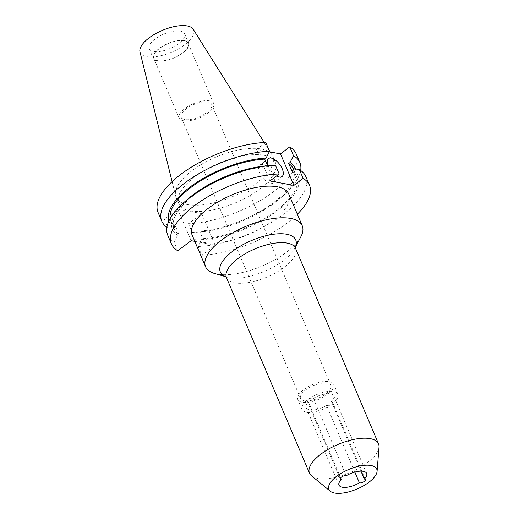 <?xml version="1.0" encoding="UTF-8"?>
<svg xmlns="http://www.w3.org/2000/svg" width="519" height="519" viewBox="0 0 519 519"><rect width="100%" height="100%" fill="white"/><g stroke="black" fill="none" stroke-linecap="round" stroke-linejoin="round"><path stroke-width="0.39" stroke-dasharray="2.6 1.95" d="M346.244 475.748L313.385 398.333A3.542 1.447 157 0 0 313.145 398.274A3.542 1.447 157 0 0 309.233 399.247A3.542 1.447 157 0 0 307.404 401.537A3.542 1.447 157 0 0 308.189 402.03A3.542 1.447 157 0 0 308.468 402.063L340.62 477.817M354.84 472.095L326.529 405.404A3.542 1.447 157 0 0 326.775 405.462A3.542 1.447 157 0 0 330.687 404.489A3.542 1.447 157 0 0 332.51 402.199A3.542 1.447 157 0 0 331.732 401.706A3.542 1.447 157 0 0 331.453 401.674L360.945 471.148M184.835 119.545A16.537 6.753 -23 0 1 181.183 117.249A16.537 6.753 -23 0 1 189.707 106.57A16.537 6.753 -23 0 1 207.963 102.022A16.537 6.753 -23 0 1 211.622 104.325A16.537 6.753 -23 0 1 203.098 114.997A16.537 6.753 -23 0 1 184.835 119.545M304.179 400.707A16.537 6.753 -23 0 1 300.527 398.404A16.537 6.753 -23 0 1 309.052 387.732A16.537 6.753 -23 0 1 327.307 383.178A16.537 6.753 -23 0 1 330.966 385.481A16.537 6.753 -23 0 1 322.442 396.159A16.537 6.753 -23 0 1 304.179 400.707M302.116 402.27A19.488 7.96 -23 0 1 297.809 399.559A19.488 7.96 -23 0 1 307.858 386.979A19.488 7.96 -23 0 1 329.377 381.614A19.488 7.96 -23 0 1 333.685 384.326A19.488 7.96 -23 0 1 323.635 396.912A19.488 7.96 -23 0 1 302.116 402.27M306.333 412.196A19.488 7.96 -23 0 1 302.019 409.485A19.488 7.96 -23 0 1 312.068 396.899A19.488 7.96 -23 0 1 333.587 391.54A19.488 7.96 -23 0 1 337.895 394.252A19.488 7.96 -23 0 1 327.852 406.838A19.488 7.96 -23 0 1 306.333 412.196M379.019 447.138A37.498 15.311 -23 0 1 355.8 469.916A37.498 15.311 -23 0 1 317.784 478.401A37.498 15.311 -23 0 1 311.497 475.8M214.431 273.429A52.503 21.435 157 0 0 217.189 274.077A52.503 21.435 157 0 0 264.431 265.047A52.503 21.435 157 0 0 300.871 236.735M268.096 165.736A11.249 5.398 52.8 0 0 276.575 175.935M262.672 164.601A11.249 5.398 52.8 0 0 259.889 165.087A11.249 5.398 52.8 0 0 260.882 175.065A11.249 5.398 52.8 0 0 270.697 183.505A11.249 5.398 52.8 0 0 273.481 183.019A11.249 5.398 52.8 0 0 272.488 173.035A11.249 5.398 52.8 0 0 262.672 164.601M192.14 235.107A52.503 21.435 157 0 0 203.753 242.418A52.503 21.435 157 0 0 261.725 227.971A52.503 21.435 157 0 0 288.791 194.08M209.514 100.848A18.749 7.655 157 0 0 188.812 106.006A18.749 7.655 157 0 0 179.139 118.111A18.749 7.655 157 0 0 183.291 120.719A18.749 7.655 157 0 0 203.993 115.562A18.749 7.655 157 0 0 213.659 103.456A18.749 7.655 157 0 0 209.514 100.848M184.044 40.845A18.749 7.655 157 0 0 163.342 46.003A18.749 7.655 157 0 0 153.669 58.109A18.749 7.655 157 0 0 157.821 60.717A18.749 7.655 157 0 0 178.523 55.559A18.749 7.655 157 0 0 188.189 43.453A18.749 7.655 157 0 0 184.044 40.845M184.381 40.592A19.229 7.85 157 0 0 163.148 45.88A19.229 7.85 157 0 0 153.228 58.297A19.229 7.85 157 0 0 157.484 60.97A19.229 7.85 157 0 0 178.718 55.682A19.229 7.85 157 0 0 188.631 43.265A19.229 7.85 157 0 0 184.381 40.592M180.359 31.121A19.229 7.85 157 0 0 159.125 36.414A19.229 7.85 157 0 0 149.213 48.825A19.229 7.85 157 0 0 153.462 51.504A19.229 7.85 157 0 0 174.695 46.217A19.229 7.85 157 0 0 184.615 33.8A19.229 7.85 157 0 0 180.359 31.121M139.981 51.906A28.993 11.84 157 0 0 146.637 56.675A28.993 11.84 157 0 0 179.438 48.248A28.993 11.84 157 0 0 193.237 29.298M187.696 204.603A52.503 21.435 157 0 0 245.669 190.162A52.503 21.435 157 0 0 272.741 156.264A52.503 21.435 157 0 0 272.092 155.025A52.503 21.435 157 0 0 261.128 148.959A52.503 21.435 157 0 0 204.609 162.59A52.503 21.435 157 0 0 175.643 195.961A52.503 21.435 157 0 0 176.09 197.291A52.503 21.435 157 0 0 187.696 204.603M190.376 210.902A52.503 21.435 157 0 0 248.348 196.461A52.503 21.435 157 0 0 275.414 162.57A52.503 21.435 157 0 0 263.808 155.259A52.503 21.435 157 0 0 205.835 169.7A52.503 21.435 157 0 0 178.763 203.597A52.503 21.435 157 0 0 190.376 210.902M313.385 398.333A14.999 6.124 -23 0 1 330.447 393.921A14.999 6.124 -23 0 1 333.769 396.01A14.999 6.124 -23 0 1 331.453 401.674M166.91 227.264A75.002 30.627 157 0 0 168.162 228.068L164.426 219.271L177.758 209.17L201.729 213.594L188.403 223.695A75.002 30.627 157 0 0 265.417 197.363A75.002 30.627 157 0 0 296.128 153.78M158.048 212.388A75.002 30.627 157 0 0 164.426 219.271M168.162 228.068L174.306 227.64L175.649 226.621L178.873 234.205L177.524 235.23L174.099 242.049A75.002 30.627 157 0 1 167.721 235.165M168.902 221.003A68.411 27.935 157 0 0 174.306 227.64M170.161 218.544A66.568 27.183 157 0 0 170.9 221.088A66.568 27.183 157 0 0 175.649 226.621M267.57 165.782L267.96 166.696A66.568 27.183 157 0 0 200.509 190.564A66.568 27.183 157 0 0 174.125 228.678A66.568 27.183 157 0 0 178.873 234.205M267.96 166.696L269.309 165.678A68.411 27.935 157 0 0 266.76 165.846M187.132 199.646A68.411 27.935 157 0 0 177.524 235.23M269.309 165.678L275.446 165.25M177.803 250.781L174.099 242.049M188.403 223.695L192.134 232.499A75.002 30.627 157 0 0 196.448 232.253A75.002 30.627 157 0 0 283.744 195.196A75.002 30.627 157 0 0 300.676 170.485M265.78 142.466L256.555 149.459L269.244 151.801M305.801 176.557A75.002 30.627 157 0 1 275.083 220.147A75.002 30.627 157 0 1 198.07 246.48L201.502 239.655L202.845 238.636L199.62 231.046L198.277 232.071A68.411 27.935 157 0 0 200.827 231.902A68.411 27.935 157 0 0 280.455 198.102A68.411 27.935 157 0 0 295.7 169.934M198.277 232.071L192.134 232.499M199.62 231.046A66.568 27.183 157 0 0 267.077 207.178A66.568 27.183 157 0 0 293.462 169.064M202.845 238.636A66.568 27.183 157 0 0 270.302 214.769A66.568 27.183 157 0 0 296.68 176.655A66.568 27.183 157 0 0 291.938 171.127M201.502 239.655A68.411 27.935 157 0 0 277.782 210.5A68.411 27.935 157 0 0 293.28 170.109M194.787 241.354L215.106 245.111L201.774 255.212A75.002 30.627 157 0 0 297.335 214.211M198.07 246.48L201.774 255.212M201.729 213.594L215.106 245.111M191.135 240.68L177.758 209.17M269.932 180.969L256.555 149.459M326.529 405.404A14.999 6.124 -23 0 1 306.152 407.726A14.999 6.124 -23 0 1 308.468 402.063M226.479 277.62A37.498 15.311 157 0 0 234.776 282.842A37.498 15.311 157 0 0 276.179 272.527A37.498 15.311 157 0 0 295.519 248.316M295.259 247.278A40.962 16.725 -23 0 1 294.662 248.523A40.962 16.725 -23 0 1 266.234 270.613A40.962 16.725 -23 0 1 229.379 277.659A40.962 16.725 -23 0 1 227.225 277.152A40.962 16.725 -23 0 1 225.914 276.711M307.404 401.537L340.263 478.946M332.51 402.199L365.37 479.614M225.733 276.543L227.225 277.152L225.979 276.789M300.527 398.404L181.183 117.249M302.019 409.485L297.809 399.559M295.259 247.025L294.662 248.523L295.266 247.375M259.889 165.087L268.479 158.574M153.669 58.109L179.139 118.111M149.213 48.825L153.228 58.297M264.255 142.53L269.05 150.173M270.178 151.976L272.092 155.025M272.741 156.264L275.414 162.57M366.628 473.419L333.769 396.01M170.9 221.088L174.125 228.678M280.455 198.102L283.744 195.196M200.827 231.902L196.448 232.253M293.884 170.063L296.68 176.655M176.09 197.291L178.763 203.597M172.1 181.65L175.643 195.961M184.615 33.8L188.631 43.265M188.189 43.453L213.659 103.456M273.481 183.019L282.07 176.505M339.011 485.142L306.152 407.726M337.895 394.252L333.685 384.326M330.966 385.481L211.622 104.325"/><path stroke-width="0.78" d="M360.945 471.148L364.312 479.082A14.999 6.124 -23 0 0 366.628 473.419A14.999 6.124 -23 0 0 363.306 471.33A14.999 6.124 -23 0 0 346.244 475.748A3.542 1.447 157 0 0 346.004 475.683A3.542 1.447 157 0 0 342.092 476.663A3.542 1.447 157 0 0 340.263 478.946A3.542 1.447 157 0 0 341.048 479.439A3.542 1.447 157 0 0 341.327 479.478L340.62 477.817M341.327 479.478A14.999 6.124 -23 0 0 339.011 485.142A14.999 6.124 -23 0 0 359.388 482.813A3.542 1.447 157 0 0 359.635 482.878A3.542 1.447 157 0 0 363.547 481.898A3.542 1.447 157 0 0 365.37 479.614A3.542 1.447 157 0 0 364.591 479.121A3.542 1.447 157 0 0 364.312 479.082M370.988 465.511A25.982 10.607 -23 0 1 377.073 471.388A25.982 10.607 -23 0 1 360.984 487.172A25.982 10.607 -23 0 1 334.645 493.05A25.982 10.607 -23 0 1 330.292 491.246A25.982 10.607 -23 0 1 340.062 473.996A25.982 10.607 -23 0 1 370.988 465.511M330.292 491.246L311.497 475.8A37.498 15.311 -23 0 1 309.493 473.179A37.498 15.311 -23 0 1 328.825 448.974A37.498 15.311 -23 0 1 370.235 438.652A37.498 15.311 -23 0 1 378.526 443.875A37.498 15.311 -23 0 1 379.019 447.138L377.073 471.388M295.266 247.375L300.871 236.735A52.503 21.435 157 0 0 302.233 225.739A52.503 21.435 157 0 0 290.621 218.428A52.503 21.435 157 0 0 232.648 232.869A52.503 21.435 157 0 0 205.576 266.766A52.503 21.435 157 0 0 214.431 273.429L225.979 276.789M276.575 175.935A11.249 5.398 52.8 0 0 279.287 176.992A11.249 5.398 52.8 0 0 282.07 176.505A11.249 5.398 52.8 0 0 281.077 166.528A11.249 5.398 52.8 0 0 271.262 158.087A11.249 5.398 52.8 0 0 268.479 158.574A11.249 5.398 52.8 0 0 268.096 165.736M302.233 225.739L288.791 194.08A52.503 21.435 157 0 0 277.178 186.769A52.503 21.435 157 0 0 219.206 201.21A52.503 21.435 157 0 0 192.14 235.107L205.576 266.766M264.255 142.53L193.237 29.298A28.993 11.84 157 0 0 187.184 25.95A28.993 11.84 157 0 0 155.979 33.476A28.993 11.84 157 0 0 139.981 51.906L172.1 181.65M161.785 221.185L158.048 212.388A75.002 30.627 157 0 1 188.767 168.798A75.002 30.627 157 0 1 265.78 142.466L269.517 151.269A75.002 30.627 157 0 0 192.504 177.602A75.002 30.627 157 0 0 161.785 221.185A75.002 30.627 157 0 0 166.91 227.264M269.517 151.269L266.085 158.087A68.411 27.935 157 0 0 197.356 181.961A68.411 27.935 157 0 0 168.902 221.003M266.085 158.087L264.742 159.106A66.568 27.183 157 0 0 199.821 181.339A66.568 27.183 157 0 0 170.161 218.544M264.742 159.106L267.57 165.782M171.426 243.898A75.002 30.627 157 0 1 202.144 200.308A75.002 30.627 157 0 1 279.157 173.975L275.446 165.25A75.002 30.627 157 0 0 271.139 165.496L266.76 165.846A68.411 27.935 157 0 0 187.132 199.646L183.843 202.546A75.002 30.627 157 0 0 167.721 235.165L171.426 243.898A75.002 30.627 157 0 0 177.803 250.781L191.135 240.68L194.787 241.354M271.139 165.496A75.002 30.627 157 0 0 183.843 202.546M299.865 162.577L296.128 153.78A75.002 30.627 157 0 0 289.751 146.896L293.488 155.694A75.002 30.627 157 0 1 299.865 162.577A75.002 30.627 157 0 1 300.676 170.485M269.244 151.801L280.526 153.89L293.903 185.4L269.932 180.969L279.157 173.975M289.751 146.896L280.526 153.89M295.7 169.934A68.411 27.935 157 0 0 290.056 162.518L293.488 155.694M293.884 170.063L293.462 169.064A66.568 27.183 157 0 0 288.713 163.537L290.056 162.518M297.335 214.211A75.002 30.627 157 0 0 309.506 185.289L305.801 176.557A75.002 30.627 157 0 0 299.424 169.681L293.28 170.109L291.938 171.127L288.713 163.537M309.506 185.289A75.002 30.627 157 0 0 303.128 178.406L293.903 185.4M299.424 169.681L303.128 178.406M359.388 482.813L354.84 472.095M378.526 443.875L295.519 248.316A37.498 15.311 157 0 0 287.221 243.093A37.498 15.311 157 0 0 245.818 253.408A37.498 15.311 157 0 0 226.479 277.62L225.733 276.543M225.914 276.711A40.962 16.725 -23 0 1 234.86 249.652A40.962 16.725 -23 0 1 286.663 234.244A40.962 16.725 -23 0 1 295.259 247.278M269.05 150.173L270.178 151.976M309.493 473.179L226.479 277.62M295.519 248.316L295.259 247.025"/></g></svg>
